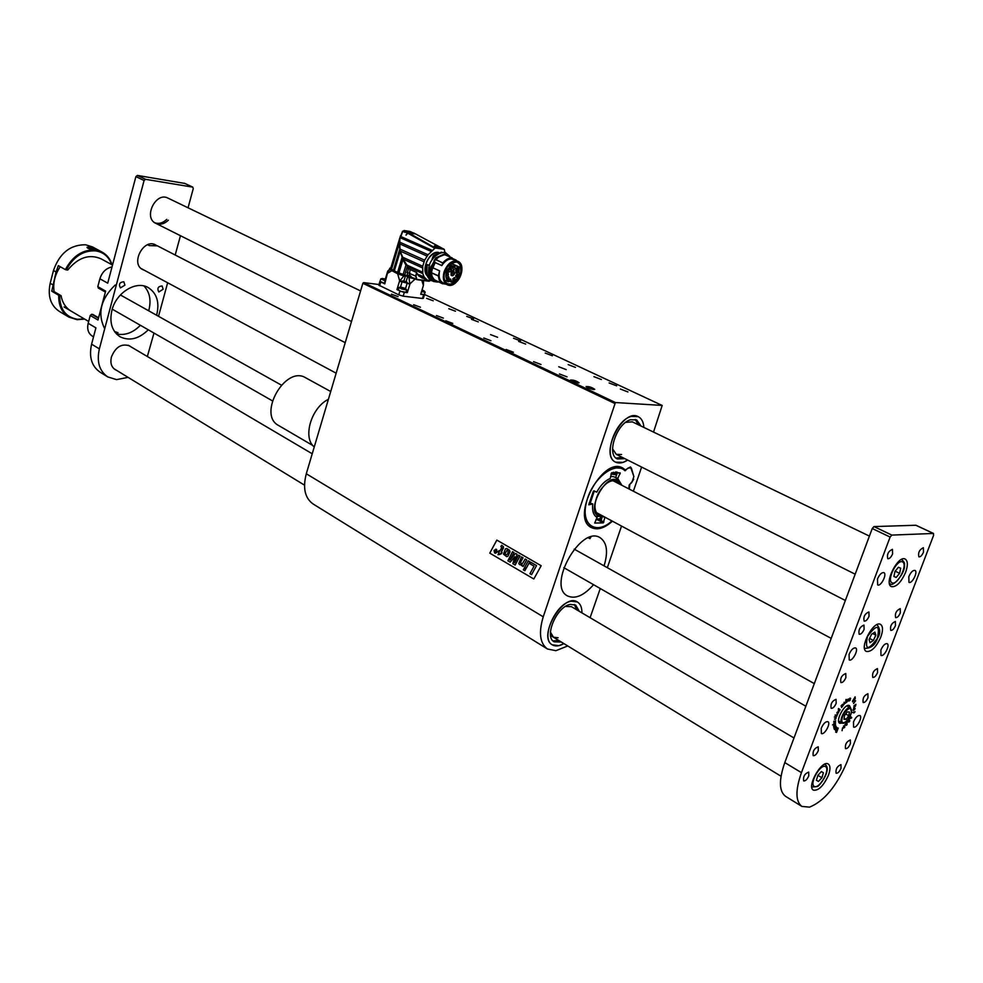 <?xml version="1.0" encoding="UTF-8"?>
<svg xmlns="http://www.w3.org/2000/svg" width="983" height="983" viewBox="0 0 983 983"><rect width="100%" height="100%" fill="white"/><g stroke="black" fill="none" stroke-linecap="round" stroke-linejoin="round"><path stroke-width="1.47" d="M378.971 284.517L363.649 282.613L615.407 402.539L543.243 616.808C538.487 632.683 539.9 643.423 547.457 649.001L555.911 650.685L567.744 645.954M614.572 403.374L362.85 283.313L306.291 473.769L543.243 616.808M541.178 565.729L533.818 578.987L489.78 553.134L496.833 540.085L541.178 565.729M628.813 488.87L629.157 485.16L632.18 481.51L633.863 476.558L630.508 466.913L625.335 469.899L622.669 467.982C602.579 455.817 569.956 518.115 591.447 527.588C597.504 530.39 604.496 528.264 612.421 521.187M624.869 470.144L622.411 468.289L624.893 470.734L628.211 467.933L631.369 467.982L633.863 476.558L631.86 482.407L629.304 484.828M629.341 489.141L629.747 485.061M590.095 617.705L600.257 588.534M607.347 567.695L621.526 526.065M633.384 491.23L641.616 467.06M653.523 432.078L662.186 405.451L424.496 294.47L662.186 405.451M547.457 649.001L313.098 503.984C304.902 498.111 302.629 488.047 306.291 473.769M362.85 283.313L363.649 282.613M552.323 644.86C540.109 638.975 555.542 603.267 571.27 601.203L577.414 601.989C580.498 603.918 581.997 607.543 581.911 612.864C581.997 607.543 580.498 603.918 577.414 601.989C563.443 592.307 537.16 637.131 552.323 644.86C555.469 646.654 559.327 646.224 563.898 643.607L558.922 645.671L552.286 644.836M643.877 427.433C643.509 421.977 641.616 418.377 638.213 416.645C622.657 407.798 599.114 455.412 615.677 462.17C619.118 463.755 623.124 463.054 627.67 460.069L623.148 462.354L615.677 462.17C602.579 457.144 614.965 420.355 631.209 416.423L638.213 416.645C641.616 418.377 643.509 421.977 643.877 427.433M604.066 565.864C608.342 551.856 606.99 542.456 600.048 537.652C580.744 525.057 546.732 585.966 567.535 595.944C575.239 599.372 583.914 595.612 593.548 584.701M615.407 402.539L662.075 405.426M590.697 537.025L589.947 538.659L588.375 537.836M578.127 383.001L579.11 382.78C576.247 380.79 573.372 379.88 570.472 380.065L578.127 383.001M616.648 385.84L609.128 382.965L616.648 385.84M513.421 352.246L506.122 349.481L513.421 352.246M552.385 355.785L545.209 353.069L552.385 355.785M452.794 323.419L445.815 320.814L452.794 323.419M566.171 369.596L558.749 366.77L566.171 369.596M497.607 337.28L490.566 334.625L497.607 337.28M601.375 379.512L593.916 376.661L601.375 379.512M567.044 376.858L559.462 373.958L567.044 376.858M455.485 311.206L448.789 308.723L455.485 311.206M420.454 307.237L413.659 304.718L420.454 307.237M473.536 318.897L466.765 316.379L473.536 318.897M520.548 340.892L513.531 338.25L520.548 340.892M398.115 296.62L391.431 294.15L398.115 296.62M433.196 300.773L426.61 298.341L433.196 300.773M478.303 321.896L471.496 319.352L478.303 321.896M525.684 344.075L518.631 341.42L525.684 344.075M575.497 367.396L568.174 364.607L575.497 367.396M627.928 391.947L620.334 389.022L627.928 391.947M443.358 318.111L436.452 315.531L443.358 318.111M490.922 340.708L483.771 338.005L490.922 340.708M541.006 364.496L533.572 361.658L541.006 364.496M593.781 389.563L594.752 389.329C591.864 387.314 588.977 386.405 586.065 386.589C587.367 387.88 589.947 388.875 593.781 389.563M501.6 545.258L503.456 546.695L501.355 552.016L502.092 552.446L501.391 553.761L497.951 554.707L499.155 552.458L498.246 551.93L498.946 550.615L499.856 551.144L501.772 547.568L500.888 546.548L501.6 545.258L503.468 546.695L503.468 548.01L501.342 552.016L502.104 552.446L501.391 553.761M498.946 550.615L499.856 551.144M497.963 554.707L500.114 554.363L500.654 553.343M522.12 564.734L519.712 564.672L518.766 563.505L521.506 556.882L523.054 557.779L520.474 562.473L520.879 563.689L522.735 563.198L525.168 559.008L526.716 559.905L523.128 566.454L521.666 565.606L522.12 564.734L520.99 565.004M523.054 557.779L520.474 562.473L521.469 563.812M521.506 556.882L523.042 557.779M523.14 566.454L526.728 559.905L525.168 559.008M512.536 551.696L513.998 552.532L509.931 560.003L515.534 553.429L517.046 554.301L514.613 562.792L518.569 555.186L520.019 556.034L515.129 565.053L512.843 563.714L514.846 556.722L510.165 562.141L507.879 560.802L512.536 551.696L513.986 552.532L509.968 559.966M510.177 562.141L514.846 556.734M515.141 565.053L520.032 556.034L518.569 555.186M515.547 553.429L517.058 554.301L514.637 562.755M528.264 560.802L529.8 561.698L526.212 568.26L524.676 567.363L528.264 560.802L529.8 561.698M526.224 568.26L529.812 561.698M530.845 562.301L536.534 565.594L530.845 562.301L530.021 563.812L534.064 566.159L529.923 573.716L531.545 574.662L536.534 565.594L531.557 574.662M533.818 578.975L489.78 553.134L496.845 540.097M524.848 570.742L525.721 569.145L524.848 570.742L523.312 569.845L524.185 568.248L525.721 569.145L524.185 568.248M506.761 556.611L507.83 556.317L509.98 551.856L509.44 550.161L506.724 548.502L505.409 548.87L503.48 554.154L506.614 556.624L507.818 556.317L509.968 551.856L509.44 550.161L506.601 548.502M495.53 553.22L497.177 552.114L496.587 549.411L494.056 550.296L494.633 552.999L497.165 552.114L496.587 549.411L495.715 549.19M496.415 549.706L496.857 551.942L494.793 552.692L494.363 550.48L496.415 549.706M504.918 553.81L507.081 550.259L508.309 551.352L507.572 554.031L506.208 554.891L504.918 553.81L507.019 550.259M506.282 554.891L504.93 553.81M494.658 551.23L495.641 552.581L496.759 550.517L496.01 551.254L495.42 549.73L494.658 551.23M496.501 550.357L495.641 552.581M495.715 551.07L495.432 549.73M495.506 552.876L494.375 550.48L495.739 549.534M869.414 536.104L632.339 421.867L625.729 422.334M612.581 448.826L616.267 454.343L621.563 454.49M616.034 458.09L622.153 457.304M638.311 424.754L635.227 419.434M641.063 426.081L636.652 419.925L630.619 419.741C616.697 423.145 606.106 454.637 617.349 458.938L624.881 458.668M571.356 606.646L565.532 606.437M550.455 632.118L553.429 637.205L558.086 637.783M552.962 640.867L558.774 640.474M576.751 609.829L574.305 604.484M579.343 611.352L575.682 605.086L570.386 604.398C556.894 606.216 543.697 636.775 554.179 641.825L561.354 642.046M449.022 264.894C451.922 262.154 454.699 261.281 457.341 262.289C460.83 264.316 461.826 268.261 460.314 274.122C457.23 281.752 453.04 284.972 447.744 283.78C445.213 282.49 444.009 279.836 444.119 275.83M460.757 274.257C456.972 288.019 441.048 287.478 444.451 273.52L447.486 266.725C457.206 258.652 461.641 261.159 460.757 274.257M455.043 265.471L457.931 266.749L456.493 268.47L453.421 269.674L451.947 265.901L449.231 264.685M454.539 277.599C455.584 280.02 454.969 281.003 452.721 280.573L454.539 277.599M447.929 272.819C448.973 275.252 448.359 276.26 446.085 275.805L447.929 272.819M448.641 276.801C449.686 279.233 449.071 280.229 446.81 279.786L448.641 276.801M457.525 274.134C458.557 276.542 457.955 277.538 455.707 277.12L457.525 274.134M458.287 268.162C459.823 271.738 458.926 273.213 455.596 272.574L458.287 268.162M454.687 273.421C453.421 275.94 452.18 276.444 450.951 274.921L452.88 270.608L454.687 273.421M450.779 267.093C452.327 270.706 451.418 272.18 448.064 271.529L450.779 267.093M451.947 265.901L450.914 266.626L450.656 265.742C445.188 272.008 444.463 277.366 448.469 281.814L450.558 278.963L451.738 282.244C454.932 281.31 457.341 278.791 458.987 274.662L459.196 266.946L458.434 267.695L457.931 266.749M451.689 262.866L451.996 263.751M452.278 263.874L451.91 262.744M432.913 267.831L435.137 262.535L441.846 265.533L442.841 262.903C445.852 259.365 448.985 257.73 452.254 257.976L452.303 259.021C448.457 258.627 444.955 260.802 441.822 265.582L435.113 262.584L434.4 260.999L431.82 266.332L432.925 266.762L432.446 268.642L432.913 267.831L439.61 270.853C438.357 276.837 439.512 280.843 443.063 282.871L447.277 284.787C443.53 282.576 442.461 278.275 444.083 271.898C447.449 263.555 452.02 260.016 457.783 261.269C460.56 262.658 461.912 265.521 461.826 269.834M452.708 280.548L454.048 280.72L453.999 277.673M446.085 275.781L447.376 272.893M446.798 279.762L448.088 276.887M455.694 277.083L457.709 276.469L456.984 274.208M455.608 272.586L456.493 273.237L459.159 269.772L457.537 268.261M450.964 274.933L451.861 275.584L454.379 273.323L453.716 270.657L452.905 270.595M448.076 271.529L448.666 272.107L450.939 271.075L450.828 267.253L450.005 267.192M450.656 265.742L448.936 264.98M451.738 282.244L449.157 281.077M444.635 280.069L448.469 281.814M451.136 281.961L450.533 278.963M450.964 263.297L459.196 266.946M445.852 284.136L442.104 283.546L439.29 280.278L438.32 275.94L439.61 270.853M438.332 275.83L431.414 272.684L432.446 268.642M455.793 260.397L456.702 260.79M449.157 281.003L450.865 281.777M431.414 272.684L432.102 276.493L434.228 279.7L442.633 283.817M431.697 266.577L431.476 266.504C429.571 273.913 430.812 278.914 435.199 281.507L438.479 281.974C431.955 281.101 429.694 275.965 431.697 266.577L432.925 266.762M428.711 267.99L429.325 265.508L427.286 264.624L429.424 265.25M427.249 264.587C426.204 274.036 427.445 279.012 430.947 279.528C426.831 276.641 425.614 271.677 427.286 264.624L426.585 268.47M432.729 266.688L434.683 261.453L432.262 266.516M445.373 254.953L445.299 254.916C442.104 254.658 439.02 256.219 436.059 259.623L442.768 263.051M451.897 259.131L452.819 259.168M431.979 259.917L432.225 258.738M434.216 257.067L433.036 256.403L432.016 259.365M434.216 260.446L435.936 257.865L435.702 259.905M436.059 259.623L436.599 258.148L435.887 257.841L434.646 260.642M441.441 252.176L442.485 252.594L441.441 252.176L433.122 256.366M432.299 280.757L427.261 280.118L424.14 277.034L422.801 273.606L422.715 266.27L424.644 260.163L428.047 254.757L435.211 247.949L444.23 249.338L445.066 252.828M433.589 255.531L441.379 252.176M444.23 249.338L415.44 233.88L444.144 249.301M439.008 247.974L434.375 245.971M415.342 233.843L408.338 232.725L435.211 247.949M408.338 232.725L407.699 233.155L434.658 248.257M432.581 250.53L400.843 236.534L402.772 231.349L401.003 235.404M403.325 231.066L407.38 232.983L405.979 235.084L407.699 233.155M431.463 251.525L400.118 237.677L400.843 236.534M400.118 237.677L399.454 242.051L428.047 254.757M427.04 256.072L399.442 243.772L399.454 242.051M399.442 243.772L399.995 249.104L424.644 260.163M423.98 261.748L400.486 251.193L399.995 249.104M400.486 251.193L402.219 257.005L422.715 266.27M422.493 267.892L403.116 259.119L402.219 257.005M403.116 259.119L406.937 265.091L422.543 272.193M422.801 273.606L407.994 266.86L406.937 265.091M407.994 266.86L409.739 269.367L416.595 272.5L417.271 273.852M420.417 276.973L427.261 280.118M428.293 280.573L427.298 280.106M424.84 278.042L420.085 275.879L419.397 274.871L424.14 277.034M420.085 275.879L419.397 274.871M415.244 233.819L413.769 233.77M413.929 233.082L415.023 233.659M409.161 232.811L406.176 231.202C406.937 230.747 409.247 231.3 413.118 232.836L413.917 233.426M407.417 231.927L406.151 232.295L406.79 231.865L404.136 230.526L411.201 231.865M438.725 247.937L434.449 245.873L437.152 246.328L438.836 247.777M434.498 245.922L438.996 247.888L434.351 245.934M406.249 231.288L413.88 233.45M408.031 232.553L407.38 232.983M406.114 235.109L407.748 233.069M404.259 230.759L404.713 231.669M410.058 231.472L404.136 230.513L402.772 231.349L405.082 232.369M400.056 237.284L400.523 235.723L400.425 237.001M399.934 238.181L400.314 236.891M400.413 251.513L399.319 243.87L399.921 239.066M399.921 249.166L399.762 239.324M407.503 265.84L404.75 274.97L416.952 279.676L415.662 276.162L416.595 272.5M421.56 277.722L422.579 277.98M407.454 231.939L411.275 233.131M399.872 238.377L402.514 231.275L403.472 231.091M400.585 252.238L405.967 264.611M409.948 270.251L409.469 274.945L407.036 275.67L408.449 267.56M409.469 274.945L411.803 277.304M424.496 278.84L419.594 276.321L416.939 273.458M438.971 247.802L437.152 246.328M406.557 264.636L405.635 264.599L402.981 259.549L400.155 251.537L399.073 244.103L399.589 239.299M406.114 264.611L403.153 274.454L404.75 274.97M425.614 279.356L418.844 276.026L416.804 273.299L422.481 278.201M406.999 272.365L415.993 276.26L416.952 279.676L429.608 280.905M414.715 278.472L416.817 279.123M413.13 278.042L414.175 278.128M415.502 279.012L414.887 278.582M414.089 278.619L415.956 279.221M390.964 268.101L399.11 242.383M390.951 267.474L399.835 237.886L390.976 267.56M399.553 249.891L393.384 270.436L394.33 270.927L400.155 251.537M394.33 270.927L397.587 272.389L402.084 257.448M397.587 272.389L398.951 272.942L402.981 259.549M398.951 272.942L403.153 274.454M393.384 270.436L391.541 269.219L399.135 243.907M391.381 268.998C392.5 270.853 397.82 273.249 407.318 276.149L411.975 277.39M407.318 276.162L413.216 278.078M407.736 232.074L411.25 233.327M391.013 267.941L390.116 268.789C391.48 270.608 396.505 272.918 405.168 275.719L412.946 277.833M422.432 294.507L420.699 294.298L423.39 285.451L423.538 280.892M407.994 276.555L408.977 277.501L409.85 284.345L403.939 280.88L399.467 281.273L403.866 275.99L405.168 275.719M390.116 268.789L387.499 273.016L384.783 283.866L381.969 282.539M389.391 269.354L397.66 273.79L399.639 280.683M387.265 273.778L385.594 279.123M387.769 271.419L390.153 268.31M421.904 280.647L423.39 285.451M415.182 279L410.022 283.755M406.741 281.888L407.208 283.116L409.85 284.345L407.318 292.664L405.549 292.455M378.799 285.131L398.754 294.851L403.165 296.166L422.469 298.463L423.354 298.341L424.509 294.581M405.586 288.732L400.646 287.036L405.537 288.449L406.63 289.985L405.574 288.486L407.208 283.116L399.467 281.273L396.948 289.604L398.705 290.427M391.443 270.915L388.015 273.053M403.755 292.209L400.486 291.251M398.299 289.764L396.948 289.604M407.318 292.664L406.09 292.086M385.557 279.491L383.124 278.926L385.533 279.565M385.459 279.799L382.989 278.767L385.631 279.258M385.434 279.909L382.461 278.472L385.655 279.147M385.127 280.929L380.925 278.84M380.04 281.335L384.402 283.337M401.506 287.577L404.234 288.474M404.787 288.523L401.371 287.478M402.612 288.044L404.996 288.437L402.612 288.044M406.63 289.985L401.826 289.027L398.975 287.54L400.646 287.036M398.262 289.911L401.089 291.459L406.04 292.27L406.753 289.899M421.916 290.304L422.788 290.771M423.181 290.796L421.94 290.243M422.002 289.997L423.39 290.722L421.83 290.563M422.039 289.899L424.066 290.943L421.805 290.673M423.968 290.771L425.147 292.111L421.498 291.693M425.147 292.111L424.066 290.943M425.135 292.172L424.41 294.507L420.761 294.089M604.95 517.181L603.304 522.87L594.666 523.067L597.099 517.451C593.413 515.276 591.975 510.779 592.774 503.935L588.78 504.807L593.302 491.328L594.002 490.849L596.73 492.151C600.539 485.27 605.036 480.699 610.234 478.451L611.61 472.774L620.199 472.884L617.766 478.512L621.87 485.295M624.893 470.734C615.37 460.683 592.024 478.537 586.544 501.981C580.203 525.291 596.484 535.366 611.905 520.916M619.831 483.894L615.69 477.369L617.766 478.512M616.574 471.963L620.224 473.695M619.609 483.452L615.69 477.369L617.152 473.487L615.493 471.963M593.818 490.836L596.73 492.151M589.136 502.952L592.774 503.935M597.431 519.786L603.304 522.87M599.003 519.491L603.881 522.059M599.569 519.331L601.301 520.044L602.272 516.308L604.656 517.304M625.618 470.562L624.844 470.12M624.131 469.469L623.382 468.891M596.128 519.331L601.743 518.422M616.464 474.826L610.959 474.015M601.08 516.431L599.974 518.545L600.945 516.456M619.45 483.157L618.626 481.461C617.066 477.787 614.375 476.153 610.541 476.558M594.273 491.045L590.427 502.645M595.649 516.444L601.989 516.296L601.559 518.029L601.854 516.321M595.87 519.847L601.731 518.508M616.845 474.076L611.795 472.712M620.015 484.336L620.015 484.324C609.939 462.538 579.601 519.38 603.034 516.161M618.86 483.734C616.169 479.851 612.139 479.692 606.769 483.267C599.655 489.153 595.71 496.673 594.936 505.852C595.047 512.045 597.332 515.264 601.78 515.497M590.795 537.48L588.805 537.664M314.253 446.958C302.383 437.742 311.242 407.589 328.396 399.331M330.718 391.517L305.664 377.779C285.377 365.025 257.153 414.728 278.607 425.492L312.889 445.545M98.583 288.117L97.808 286.68L105.623 291.091L97.981 320.016L90.227 315.482L88.175 323.296L95.904 327.867L91.591 344.173C88.802 356.903 91.603 366.229 100.008 372.127L107.737 376.907L116.572 379.622L128.06 377.361M188.048 207.794L193.27 188.576L192.779 187.139L145.558 179.324L144.083 180.516L135.9 176.596L107.725 283.165L99.885 278.791L97.808 286.68M99.885 278.791C102.035 272.156 106.078 268.199 112.013 266.934M144.083 180.516L99.369 348.867C96.543 361.658 99.332 371.009 107.737 376.907M147.339 356.51L153.975 333.065M158.521 316.305L167.614 282.907M175.195 255.015L180.454 235.699M135.9 176.596L137.374 175.429L184.755 183.416M93.532 336.825L92.144 336.002C88.237 333.311 86.909 329.084 88.175 323.296M90.227 315.482L91.689 314.277L93.152 314.72M124.927 285.156L123.833 281.789C119.631 282.146 118.501 284.185 120.418 287.908L124.927 285.156M163.129 289.26L162.084 285.955C158.042 286.372 156.948 288.388 158.816 291.988L163.129 289.26M130.727 346.704L129.547 345.856C121.622 343.264 115.589 346.938 111.448 356.89L111.386 357.148C110.108 362.825 111.362 366.978 115.109 369.596L116.375 370.222M156.543 245.48L155.572 244.89C143.702 238.009 130.223 263.727 142.658 269.539L143.53 269.932M360.589 290.931L167.933 198.099C155.732 191.476 143.026 217.784 155.756 223.301C160.008 225.119 164.222 224.075 168.376 220.192M148.273 329.796C138.873 338.963 129.473 341.285 120.086 336.788C111.976 331.308 109.248 322.473 111.915 310.309C116.129 292.602 136.133 280.29 148.224 287.589C156.961 293.278 159.762 302.506 156.616 315.236M116.461 333.925C124.902 335.731 132.877 332.856 140.397 325.287C132.877 332.856 124.902 335.731 116.461 333.925M148.703 310.812C151.419 300.54 149.846 292.258 143.985 285.979C149.846 292.258 151.419 300.54 148.703 310.812M154.933 222.846C159.013 224.136 162.945 222.981 166.741 219.381M834.309 729.386L836.14 726.523L834.309 729.386M833.547 726.634L835.489 723.488L833.719 725.823L835.501 724.668L833.547 726.634M836.545 732.446L838.081 728.268L835.697 732.188L838.241 728.034L836.545 732.446M855.112 696.836L855.247 698.68L852.63 701.862L855.112 696.836M848.624 718.868L849.84 720.785L849.14 721.927L847.96 721.645L848.476 719.077M855.087 711.753L853.785 713.019L854.018 712.159L852.372 712.552L854.964 711.692M855.947 704.356L855.345 706.347L853.563 707.858L855.665 705.425L855.738 704.676L853.785 706.064L855.886 704.32M841.104 705.769L842.677 704.258L843.058 705.745L842.529 704.504L841.927 704.983L842.345 706.642L841.78 705.18L841.251 705.843L841.645 707.514L841.104 705.769M838.462 708.546L840.109 709.701L839.273 711.004L838.413 710.66L838.462 708.546M835.095 715.194L837.553 714.641L835.095 715.194M834.481 719.028L836.238 717.676L835.439 719.261L834.481 719.028M842.087 730.713L842.591 727.813L842.001 730.664M845.884 677.631L845.773 673.502C841.706 675.198 840.084 678.209 840.883 682.546C842.603 682.792 844.262 681.158 845.884 677.631M877.536 672.618L877.463 668.587C873.592 670.295 872.019 673.232 872.769 677.41C874.379 677.631 875.976 676.034 877.536 672.618M818.298 750.668L818.225 746.785C814.207 748.37 812.536 751.331 813.211 755.657C814.944 755.915 816.652 754.244 818.298 750.668M850.381 743.775L850.344 739.966C846.51 741.575 844.901 744.475 845.515 748.641C847.162 748.862 848.784 747.24 850.381 743.775M908.82 576.616C910.811 572.217 912.851 570.14 914.952 570.398C918.294 571.651 912.015 584.185 908.956 582.354L908.82 576.616M877.463 579.036C879.515 574.477 881.64 572.352 883.864 572.634C887.391 573.998 880.891 586.863 877.659 584.91L877.463 579.036M880.891 649.972C882.931 645.499 885.019 643.398 887.145 643.668C890.389 644.995 883.926 657.283 880.977 655.391L880.891 649.972M849.066 654.395C851.18 649.763 853.355 647.6 855.603 647.92C859.019 649.358 852.322 661.952 849.226 659.925L849.066 654.395M853.49 721.915C855.579 717.369 857.704 715.231 859.867 715.526C863 716.914 856.377 728.981 853.551 727.027L853.49 721.915M821.223 728.256C823.398 723.549 825.622 721.362 827.907 721.694C831.2 723.193 824.319 735.554 821.346 733.478L821.223 728.256M880.842 636.996C883.164 630.386 883.053 626.183 880.535 624.377C873.641 619.966 858.773 648.338 866.355 651.446C871.331 652.122 876.16 647.305 880.842 636.996M900.33 612.876L900.244 608.649C896.324 610.443 894.788 613.429 895.636 617.619C897.246 617.816 898.806 616.243 900.33 612.876M869.046 616.267L868.911 611.942C864.807 613.724 863.221 616.783 864.143 621.133C865.839 621.367 867.473 619.745 869.046 616.267M841.006 768.362L840.969 764.627C837.147 766.212 835.525 769.087 836.103 773.24C837.762 773.474 839.384 771.839 841.006 768.362M867.977 697.684L867.915 693.728C864.045 695.399 862.472 698.323 863.172 702.501C864.794 702.71 866.392 701.112 867.977 697.684M895.464 625.63L895.378 621.44C891.47 623.21 889.934 626.196 890.758 630.373C892.367 630.582 893.928 628.997 895.464 625.63M808.776 775.894L808.702 772.085C804.721 773.646 803.025 776.582 803.652 780.907C805.396 781.166 807.104 779.494 808.776 775.894M836.164 703.349L836.066 699.318C832.023 700.965 830.377 703.963 831.139 708.301C832.859 708.546 834.542 706.9 836.164 703.349M864.106 629.366L863.971 625.09C859.879 626.847 858.282 629.906 859.179 634.244C860.875 634.477 862.521 632.855 864.106 629.366M892.601 553.896L892.429 549.35C888.3 551.23 886.752 554.351 887.784 558.7C889.455 558.922 891.053 557.324 892.601 553.896M850.676 708.067L849.484 705.634C845.073 702.599 834.886 721.141 839.765 723.316L842.431 723.046M905.613 572.352C908.046 565.36 907.911 560.937 905.22 559.069C898.093 554.793 883.594 583.681 891.397 586.63C896.299 587.269 901.03 582.501 905.613 572.352M828.436 775.317C830.512 769.468 830.463 765.708 828.288 764.024C821.935 759.392 806.306 786.769 813.408 790.148C818.495 790.873 823.508 785.933 828.436 775.317M784.79 762.599L801.44 772.65C795.333 790.197 795.48 801.452 801.882 806.429L785.503 796.291C779.003 791.266 778.769 780.035 784.79 762.599L872.24 528.522L873.973 526.581L891.851 535.096L933.395 533.462L916.181 525.413M891.851 535.096L890.119 537.062L872.24 528.522M801.44 772.65L890.119 537.062M801.882 806.429L809.513 807.141C824.135 801.206 836.607 786.228 846.916 762.218L933.617 535.28L933.395 533.462M923.492 552.163L923.381 547.728C919.437 549.62 917.938 552.655 918.884 556.845C920.469 557.042 922.005 555.481 923.492 552.163M833.695 722.222L833.977 721.092L833.879 722.026L835.697 720.834L833.695 722.222M834.321 717.062L836.988 716.042L834.321 717.062M837.369 712.073L838.094 711.938L837.713 713.461L838.732 712.134L837.713 713.646L836.852 712.97L837.369 712.073M844.114 702.243L844.741 703.201L843.819 704.651L844.114 702.243M849.877 698.127L850.602 698.299L850 700.523L849.877 698.335L849.029 701.039L849.877 698.127M847.272 699.503L846.756 702.255L847.321 699.54M845.982 699.429L845.589 703.164L845.982 699.429M855.185 708.694L853.232 710.488L853.49 709.05L855.038 708.62M851.511 718.032L850.012 718.585L850.664 716.681L851.72 717.529L850.541 717L850.16 718.303L851.401 717.959M844.741 727.297L843.623 728.071L843.549 725.909L843.721 727.85L844.667 727.187L844.901 724.606L844.618 727.223M846.302 725.368L846.965 722.874L845.724 723.721L847.051 722.493L847.088 724.557L845.982 725.184M855.579 700.732L853.551 703.582L855.247 700.793M835.624 730.725L836.791 727.383L835.452 730.246L837.307 727.899L835.624 730.725M832.54 724.938L835.538 722.345L832.54 724.938M833.793 728.108L835.71 725.491L833.793 728.108M873.973 526.581L915.849 525.254M834.702 719.359L836.115 717.873L834.469 719.101M836.668 714.985L835.169 715.071M837.577 711.938L837.111 713.302M837.307 713.363L837.909 712.134M838.511 708.485L840.109 709.701M838.315 710.377L839.593 710.672M839.507 710.586L839.949 709.837L839.003 709.087L838.99 710.844M843.869 704.369L844.557 702.55L843.77 704.147M847.665 701.211L849.017 699.06M847.997 699.749L847.825 700.818M848.378 698.999L848.083 699.798M853.17 709.665L854.522 709.837M854.35 709.775L854.94 708.325L853.293 709.738M848.513 719.028L849.84 720.785M847.911 721.461L848.55 722.1M848.587 722.124L849.668 720.944L848.87 719.703L848.231 721.915M847.002 723.365L846.093 724.655M845.933 724.864L846.781 724.999M846.695 724.889L847.088 723.476M854.878 697.119L855.099 698.692L852.494 701.395M855.001 697.18L852.47 701.198M853.686 703.312L855.407 700.94L853.613 703.201M835.464 725.503L834.002 727.85L835.697 726.179M155.805 245.258L153.016 244.067M141.269 268.605L336.161 373.196M345.23 342.662L157.452 245.861L149.256 245.59L147.634 244.742M115.195 285.009C100.684 299.029 97.194 313.614 104.702 328.777M60.221 266.712C54.901 274.736 52.849 283.043 54.09 291.607M115.244 332.524L117.985 332.709L114.458 331.443M89.367 246.782L86.995 247.323C87.954 248.662 90.743 249.559 95.363 250.014L97.563 250.075L89.367 246.782M111.681 264.587C108.843 256.686 103.473 252.103 95.572 250.862C83.248 250.296 73.492 256.637 66.316 269.883L65.37 269.612C72.693 255.973 82.695 249.449 95.363 250.014L102.171 252.152C107 254.83 110.305 259.045 112.062 264.796M102.171 252.152L92.451 246.917L85.644 244.767C70.272 244.632 59.558 253.209 53.475 270.509L50.194 283.276C47.528 296.092 50.588 305.48 59.373 311.439L68.884 317.091C61.818 312.569 58.439 305.295 58.734 295.281L51.743 291.201L56.056 271.984L58.329 265.643L65.37 269.612M112.517 265.041L101.003 258.787C89.17 253.761 78.075 257.509 67.729 270.042L66.316 269.883M84.612 319.082L77.129 319.696L68.884 317.091M51.743 291.201L53.733 291.398L61.081 295.686L59.668 295.551C59.816 309.424 65.812 317.337 77.657 319.291L84.243 318.861M61.081 295.686C62.359 302.678 65.677 307.814 71.022 311.058M58.734 295.281L59.668 295.551M94.159 249.141L92.414 249.412L90.117 248.158L94.036 249.608M91.837 249.203L92.046 248.404M114.974 332.156L117.358 332.954M874.895 632.081L875.828 635.165L873.395 640.461L870.016 642.698L869.07 639.626L871.516 634.305L874.895 632.081M872.707 633.531L875.828 635.165M869.611 638.459L873.395 640.461M899.592 573.335L896.189 577.451L893.879 576.493L894.997 571.381L898.413 567.252L900.711 568.235L899.592 573.335L895.181 571.16M893.916 576.333L896.189 577.451M821.899 777.75L818.409 781.473L816.406 780.232L817.905 775.255L821.407 771.544L823.398 772.798L821.899 777.75L817.881 775.341M821.358 771.581L823.398 772.798M847.272 711.864L849.398 711.987L848.808 715.747L846.093 719.384L843.967 719.286L844.544 715.526L847.272 711.864M845.699 713.977L848.808 715.747M844.127 718.266L846.093 719.384M444.525 272.033C449.145 256.833 465.819 259.328 461.052 274.294C456.554 289.26 439.843 287.171 444.525 272.033M456.493 268.47L452.033 266.479M456.321 282.096C453.163 285.009 450.153 285.906 447.277 284.787C457.021 289.813 468.055 265.152 457.783 261.269L452.266 258.836M452.34 263.911L451.971 262.707L452.352 263.911M449.403 256.71L450.226 257.079M453.876 259.807L451.762 259.07M452.844 259.254L451.775 259.021M450.361 257.141L449.182 256.624M449.661 256.182L448.715 256.416L450.386 257.153M452.303 258.676L455.891 260.249M456.112 260.102L452.352 258.455M431.402 272.807L438.32 275.94M434.744 261.429L434.007 260.753M445.299 254.916L452.254 257.976M435.862 259.795L442.841 262.903M448.678 256.403L449.612 256.145M454.367 264.931L454.465 264.955C455.719 266.049 455.498 266.553 453.79 266.467L454.367 264.931M434.953 281.384L438.529 281.937M429.227 276.616L429.104 265.435M431.021 266.307C429.116 273.704 430.357 278.705 434.744 281.298C430.321 278.68 429.067 273.667 430.972 266.27L430.161 270.681M438.185 252.57C432.778 252.828 428.711 256.588 425.995 263.837C424.582 269.059 425.147 273.065 427.679 275.867M439.696 253.233L434.056 256.919L433.122 256.514M445.016 253.725L435.985 257.779L435.137 259.979M435.051 260.077L434.253 260.397M445.631 254.13L445.397 254.953L445.594 254.142L436.44 257.988L445.594 254.044M438.639 252.434C429.362 250.173 420.073 270.915 427.924 276.346M435.985 257.779L445.09 253.737M456.137 269.477L456.468 269.465C457.734 270.608 457.513 271.111 455.793 270.976L455.571 270.718M451.492 271.824L451.836 271.812C453.089 272.905 452.856 273.409 451.16 273.323L450.939 273.065M448.592 268.433L448.948 268.408C450.202 269.514 449.981 270.018 448.273 269.932L448.051 269.649M449.55 279.872L449.268 280.511M453.028 278.582L452.733 279.209M446.405 273.79L446.11 274.454M447.118 277.771L446.823 278.435M456.014 275.117L455.731 275.744M413.855 233.02L415.109 233.696M404.332 231.619L403.165 231.116M400.4 251.378L399.934 249.166L400.45 251.193M415.993 276.26L416.657 273.237M437.165 246.34L434.461 245.885M417.21 279.455L429.448 281.052M406.778 231.632L412.835 233.708L406.716 231.595M408.977 277.501L415.072 278.963M406.139 281.531L407.675 276.444M403.939 280.88L405.475 275.793M397.66 273.79L403.866 275.99M385.471 279.074L387.966 270.743M404.332 292.332L403.165 296.166M422.469 298.463L423.624 294.679M400.486 287.048L402.133 281.617L403.276 280.855M380.777 282.01L379.647 285.807M398.754 294.851L399.909 291.017M620.322 467.146L622.411 468.289L612.778 467.711M585.549 519.565L591.557 527.207C595.587 529.075 600.306 528.485 605.712 525.426M91.591 344.173L99.369 348.867M137.374 175.429L145.558 179.324M192.57 187.077L184.349 183.231M98.546 317.865L92.513 314.351M91.689 314.277L98.46 318.222M56.056 271.984L53.475 270.509M50.194 283.276L52.763 284.763M96.531 250.149C96.985 248.38 82.105 245.971 90.178 249.129M877.352 638.348C880.227 624.402 876.934 623.763 867.51 636.431C864.708 650.365 867.989 651.004 877.352 638.348M876.725 624.746L877.18 624.93C880.436 629.145 880.547 633.617 877.512 638.323C875.226 645.008 871.024 648.35 864.905 648.362M892.146 582.87C897.872 585.327 908.206 564.254 902.455 561.846C896.754 559.204 886.261 580.609 892.146 582.87M890.02 583.644L889.406 583.275M901.337 559.536L901.841 559.708C904.09 561.858 904.95 563.529 904.434 564.758C905.871 572.892 892.171 588.178 890.094 583.681L889.418 583.349M814.207 786.412C819.195 789.546 830.598 769.689 825.597 766.617C820.67 763.3 809.07 783.451 814.207 786.412M824.983 764.393L824.983 764.393C827.145 765.941 827.772 768.337 826.85 771.569C825.695 777.909 818.384 786.928 817.229 786.535L812.093 787.002M851.413 712.171C852.765 704.025 843.156 711.004 841.927 719.114C840.637 727.236 850.197 720.195 851.413 712.171M844.09 722.812L842.112 722.91C837.971 721.055 846.633 705.29 850.369 707.858L851.352 709.628M623.455 468.94L625.335 469.899M437.484 282.072L433.515 281.457C429.006 279.553 427.593 274.318 429.276 265.729C429.964 262.142 432.581 258.418 437.152 254.56C441.981 252.312 444.98 251.857 446.122 253.184L449.501 256.096M431.34 266.319L435.518 258.812M452.352 258.431L456.173 260.114M452.303 257.988L445.336 254.929M449.403 264.525L453.79 266.467M450.865 263.358L454.465 264.955M449.612 279.786L449.243 280.61M453.077 278.496L452.708 279.307M446.454 273.716L446.073 274.54M447.167 277.697L446.798 278.521M456.063 275.031L455.694 275.854M390.902 268.31L399.491 239.655M416.952 279.676L429.19 281.261M389.71 268.236L391.037 267.868M384.341 283.546L387.499 273.016M385.336 279.037L387.646 271.32M378.787 285.181L379.917 281.359M382.461 278.472L380.814 278.877M380.74 278.988L380.028 281.396M400.708 287.024L399.049 287.429M398.975 287.54L398.238 289.973M632.18 481.67L633.679 479.262M632.155 481.682L629.292 484.963L628.923 488.92M591.557 527.207C597.615 529.751 604.422 527.674 612.004 520.965M591.41 527.134L589.358 526.089M613.404 472.258L615.985 473.573M192.779 187.139L184.558 183.293M98.57 317.792L92.881 314.462M98.239 288.007L105.378 292.037M916.033 525.291L933.567 533.486M154.122 222.49L351.509 321.515M616.23 454.33L855.173 574.207M113.954 368.736L304.509 485.147M550.578 635.473L781.03 776.251M128.269 345.254L312.225 453.777M571.32 606.622L793.994 737.975M596.558 512.684L831.2 638.385M612.962 480.699L845.355 600.502M88.654 321.466L64.042 306.954M112.234 309.166L272.34 400.818M563.824 567.67L805.851 706.224M120.405 294.961L281.298 385.078M574.195 549.128L814.305 683.615M87.512 248.072L90.018 247.593L96.776 250.161M838.597 720.895L842.112 722.91C842.886 724.152 847.911 723.083 851.499 712.011L850.369 707.858L846.855 705.892"/></g></svg>
